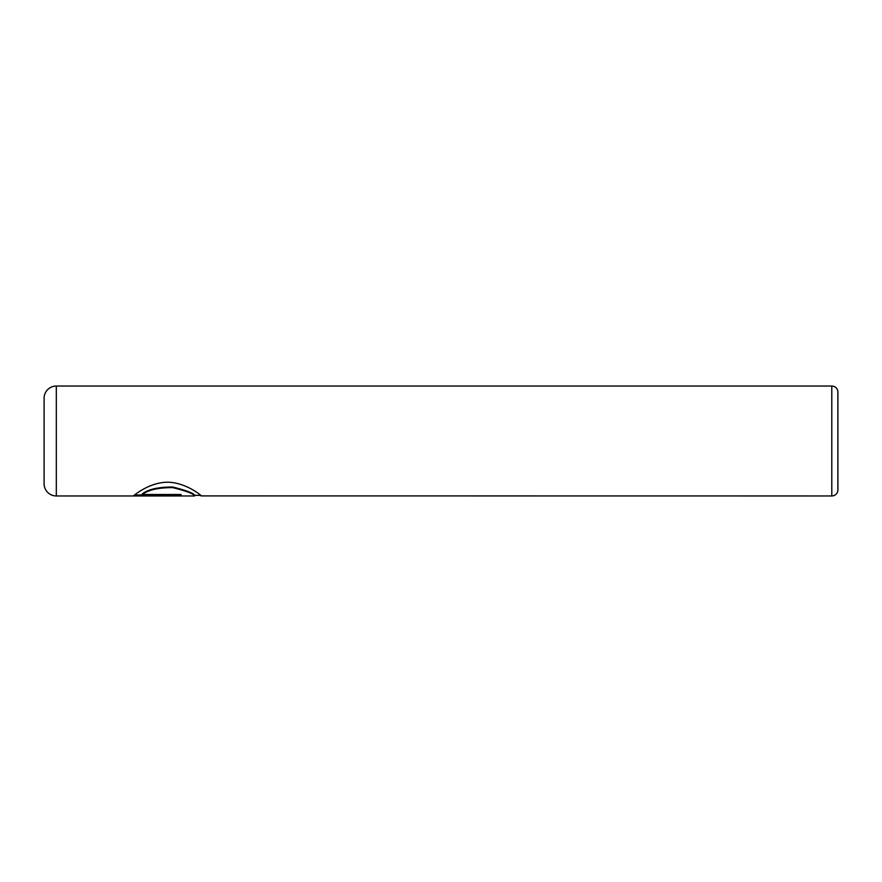 <?xml version="1.0" encoding="UTF-8"?>
<svg xmlns="http://www.w3.org/2000/svg" width="882" height="882" viewBox="0 0 882 882"><rect width="100%" height="100%" fill="white"/><g stroke="black" fill="none" stroke-linecap="round" stroke-linejoin="round"><path stroke-width="1.32" d="M200.975 495.342L194.668 495.342M831.792 495.96L831.792 386.04A6.108 6.108 0 0 1 837.9 392.148L837.9 489.852A6.108 6.108 0 0 1 831.792 495.96L201.46 495.905C201.316 495.607 187.293 483.435 169.19 482.222C150.789 481.638 135.552 494.207 133.689 495.651L181.086 495.651L181.086 494.493L142.3 494.493L142.3 493.876C148.286 489.267 158.44 486.974 172.751 487.018C186.323 490.425 193.632 493.192 194.668 495.287L194.558 495.96L56.316 495.96A12.216 12.216 0 0 1 44.1 483.744L44.1 398.256A12.216 12.216 0 0 1 56.316 386.04L56.316 495.96M831.792 386.04L56.316 386.04M142.3 494.493C148.231 489.896 158.363 487.614 172.685 487.625C186.334 491.042 193.654 493.799 194.668 495.905M199.773 495.342L201.383 495.96M181.086 494.493L134.384 495.034"/></g></svg>
